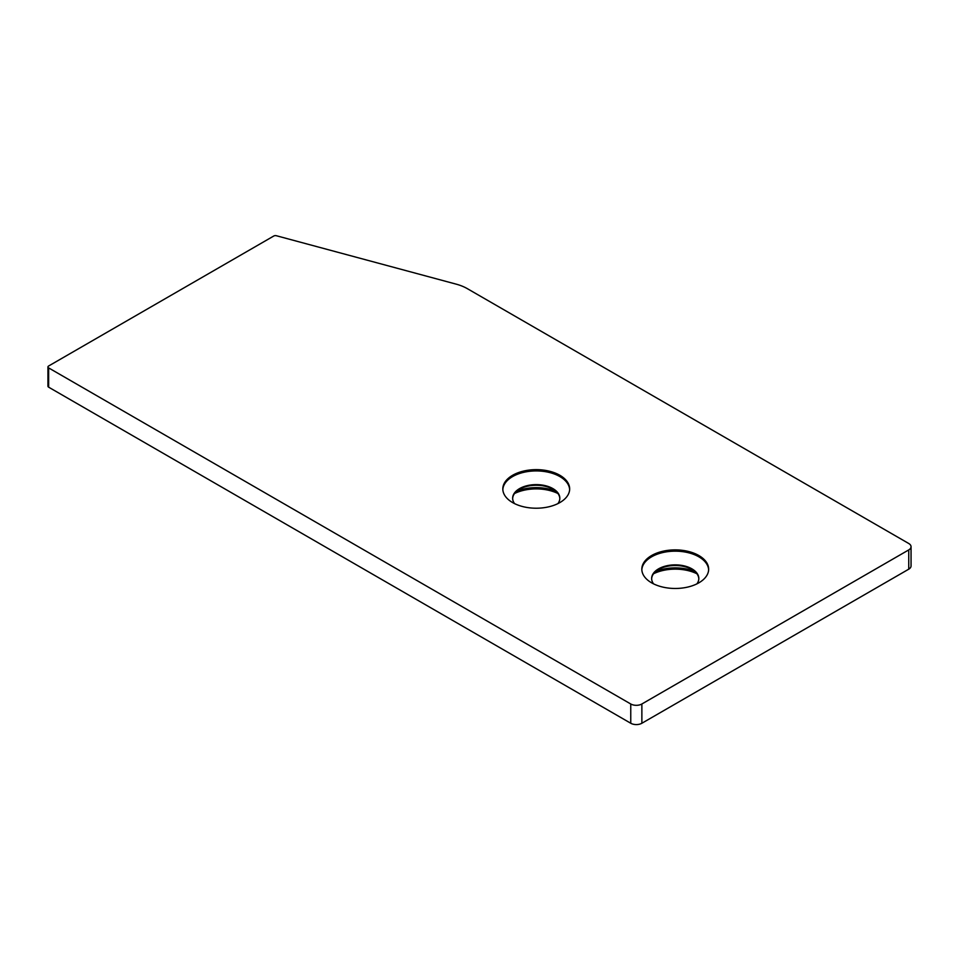 <?xml version="1.0" encoding="UTF-8"?>
<svg xmlns="http://www.w3.org/2000/svg" width="959" height="959" viewBox="0 0 959 959"><rect width="100%" height="100%" fill="white"/><g stroke="black" fill="none" stroke-linecap="round" stroke-linejoin="round"><path stroke-width="1.44" d="M653.559 573.746A33.421 19.288 180 0 1 696.905 573.746M655.692 571.504A33.421 19.288 180 0 1 694.784 571.504M651.652 578.804A23.591 13.618 180 0 1 658.557 569.502A23.591 13.618 180 0 1 691.918 569.502L691.918 569.502A23.591 13.618 180 0 1 698.811 578.804M514.563 493.501A33.421 19.288 180 0 1 557.91 493.501M516.697 491.26A33.421 19.288 180 0 1 555.788 491.26M512.657 498.56A23.591 13.618 180 0 1 519.562 489.246A23.591 13.618 180 0 1 552.923 489.246L552.923 489.246A23.591 13.618 180 0 1 559.816 498.56M559.864 475.28A33.421 19.288 0 0 0 523.446 471.109A33.421 19.288 0 0 0 502.816 488.934A33.421 19.288 0 0 0 512.609 502.576A33.421 19.288 0 0 0 549.028 506.748A33.421 19.288 0 0 0 569.658 488.934A33.421 19.288 0 0 0 559.864 475.28M569.634 489.569A33.421 19.288 0 0 0 559.864 476.575A33.421 19.288 0 0 0 523.962 472.272A33.421 19.288 0 0 0 502.84 489.569M557.91 503.619A23.591 13.618 0 0 0 559.828 498.236A23.591 13.618 0 0 0 552.923 488.611A23.591 13.618 0 0 0 527.21 485.65A23.591 13.618 0 0 0 512.645 498.236A23.591 13.618 0 0 0 514.563 503.619M698.859 555.537A33.421 19.288 0 0 0 662.441 551.353A33.421 19.288 0 0 0 641.823 569.178A33.421 19.288 0 0 0 651.605 582.82A33.421 19.288 0 0 0 688.023 587.004A33.421 19.288 0 0 0 708.653 569.178A33.421 19.288 0 0 0 698.859 555.537M708.629 569.814A33.421 19.288 0 0 0 698.859 556.819A33.421 19.288 0 0 0 662.957 552.516A33.421 19.288 0 0 0 641.835 569.814M696.905 583.863A23.591 13.618 0 0 0 698.823 578.481A23.591 13.618 0 0 0 691.918 568.855A23.591 13.618 0 0 0 666.205 565.906A23.591 13.618 0 0 0 651.64 578.481A23.591 13.618 0 0 0 653.559 583.863M467.345 288.659A39.319 22.692 0 0 0 456.16 284.14L276.42 235.746A2.362 1.367 0 0 0 273.759 236.022L48.645 365.99A2.362 1.367 0 0 0 47.95 366.949A2.362 1.367 0 0 0 48.645 367.908L630.758 703.99A7.864 4.543 0 0 0 641.871 703.99L908.748 549.915A7.864 4.543 0 0 0 911.05 546.702A7.864 4.543 0 0 0 908.748 543.501L467.345 288.659M47.95 366.949L47.95 386.213A2.362 1.367 0 0 0 48.645 387.172L630.758 723.254A7.864 4.543 0 0 0 641.871 723.254L908.748 569.178A7.864 4.543 0 0 0 911.05 565.966L911.05 546.702M48.645 367.908L48.645 387.172M630.758 703.99L630.758 723.254M641.871 703.99L641.871 723.254M908.748 549.915L908.748 569.178"/></g></svg>
